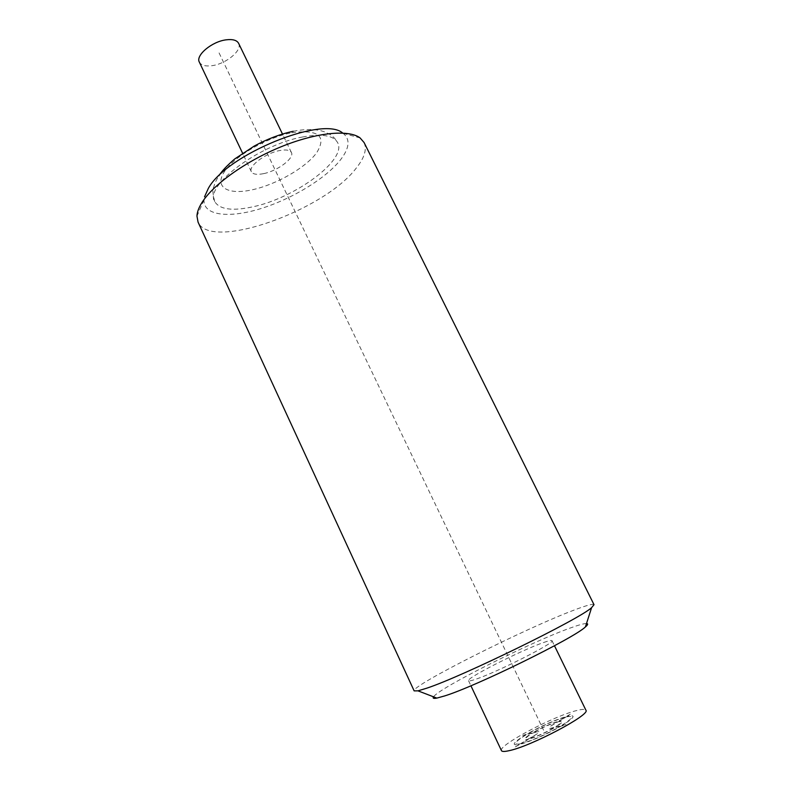 <?xml version="1.0" encoding="UTF-8"?>
<svg xmlns="http://www.w3.org/2000/svg" width="791" height="791" viewBox="0 0 791 791"><rect width="100%" height="100%" fill="white"/><g stroke="black" fill="none" stroke-linecap="round" stroke-linejoin="round"><path stroke-width="0.59" stroke-dasharray="3.96 2.97" d="M342.691 133.056L343.165 133.382C350.373 139.246 349.553 147.986 340.684 159.604C325.991 178.43 291.741 199.154 260.259 208.775C228.807 218.454 203.267 215.587 204.019 200.044L204.523 196.85M302.558 136.991C321.897 133.491 333.594 135.39 337.658 142.687C347.209 159.663 295.33 197.809 253.367 206.708C232.544 211.296 219.661 209.585 214.717 201.586C204.068 186.132 258.726 144.773 302.558 136.991M364.097 142.558C367.083 149.331 364.463 157.854 356.217 168.137C324.172 210.762 210.149 251.4 198.057 222.113M594.021 604.7C593.052 603.602 586.517 605.362 574.404 609.97C526.124 627.985 410.618 685.926 414.148 690.879M586.507 623.535C584.124 623.476 578.933 624.89 570.924 627.777C531.799 641.56 439.045 687.952 433.537 696.822M543.654 642.5C548.796 640.68 551.584 640.067 551.999 640.67C556.033 642.361 496.006 672.755 475.351 679.37C471.1 680.794 468.816 681.229 468.519 680.665C465.859 678.302 521.645 650.054 543.654 642.5M501.454 750.639C497.569 745.695 553.453 716.082 576.718 710.526C582.136 709.132 585.202 709.023 585.894 710.18M263.66 173.634C257.006 174.969 252.912 174.336 251.37 171.736C247.959 166.397 265.38 153.177 279.52 150.587C286.016 149.37 289.981 150.023 291.434 152.544C294.727 158.042 277.601 170.915 263.66 173.634M238.625 43.337C242.58 50.219 226.246 63.824 212.186 65.653C205.472 66.573 201.201 65.406 199.352 62.153M219.077 52.928L543.565 730.202M553.651 727.928L548.371 728.818L554.807 727.245C561.966 722.687 563.004 720.888 557.922 721.827L549.587 726.771L557.062 722.045C550.101 724.131 542.339 727.582 533.757 732.407L538.819 731.556L532.62 733.079C525.392 737.598 524.186 739.466 528.981 738.705L537.514 733.643L529.832 738.497C536.842 736.451 544.781 732.931 553.651 727.928M566.178 716.923L559.049 721.155C564.606 720.117 563.489 722.074 555.687 727.028L561.353 725.634C573.188 718.119 574.8 715.212 566.178 716.923M562.253 725.416L565.941 724.507L564.784 725.209L561.096 726.108C545.711 734.829 532.017 740.9 520.023 744.321L514.338 747.396L519.173 744.519C510.887 745.844 513.052 742.591 525.689 734.77L522.337 735.59L526.816 734.107C541.38 725.891 554.59 720.018 566.425 716.488L570.964 713.798L567.295 716.26C576.402 714.441 574.721 717.496 562.253 725.416M560.196 726.326L554.54 727.71C544.9 733.148 536.268 736.975 528.665 739.19L521.2 743.629C532.6 740.366 545.602 734.602 560.196 726.326M520.349 743.827L527.815 739.397C522.594 740.238 523.909 738.191 531.779 733.287L526.509 734.572C514.526 741.998 512.469 745.082 520.349 743.827M527.637 733.91L532.916 732.614C542.221 727.374 550.645 723.627 558.189 721.372L565.308 717.15C554.056 720.502 541.499 726.089 527.637 733.91M291.82 132.73C318.615 129.348 326.901 136.022 316.667 152.772C305.623 167.751 276.524 184.422 252.586 189.721C228.54 195.219 214.203 187.734 224.031 172.27C233.464 156.885 266.31 137.585 291.82 132.73M204.019 200.044L196.959 216.072M343.165 133.382L360.073 137.911M551.999 640.67L554.471 645.743M468.519 680.665L470.922 685.777M293.234 131.276C312.366 127.608 321.334 130.703 325.111 132.057L330.193 134.549C333.07 136.339 335.552 139.048 337.658 142.687M214.717 201.586C212.71 193.775 212.374 188.96 213.708 187.16C214.361 184.896 214.776 182.612 218.939 175.701M251.37 171.736L242.56 153.177M291.434 152.544L282.486 134.045"/><path stroke-width="1.19" d="M204.523 196.85L208.369 188.317C226.641 154.522 323.143 115.348 342.691 133.056M198.057 222.113L196.959 216.072C197.127 212.117 198.778 207.638 201.913 202.634C213.204 184.471 246.08 160.959 281.349 146.671C316.637 132.344 348.722 129.338 360.073 137.911L364.097 142.558L594.021 604.7L591.599 607.666C579.259 619.264 462.458 676.443 426.843 688.16L417.974 690.85L414.148 690.879L198.057 222.113M433.537 696.822C432.489 698.285 433.597 698.7 436.85 698.097L444.71 695.912C475.994 686.291 574.306 637.991 585.419 626.917C587.94 624.761 588.296 623.634 586.507 623.535M554.471 645.743L585.894 710.18C591.213 714.402 530.998 746.308 509.018 750.699C504.51 751.717 501.988 751.697 501.454 750.639L470.922 685.777M242.56 153.177L199.352 62.153C195.318 55.459 211.899 41.488 226.177 39.827C232.732 39.026 236.885 40.193 238.625 43.337L282.486 134.045M585.419 626.917L591.599 607.666M436.85 698.097L417.974 690.85M218.939 175.701C221.895 171.014 227.195 165.408 234.818 158.882L254.346 145.999C267.496 138.919 280.469 134.005 293.234 131.276"/></g></svg>
